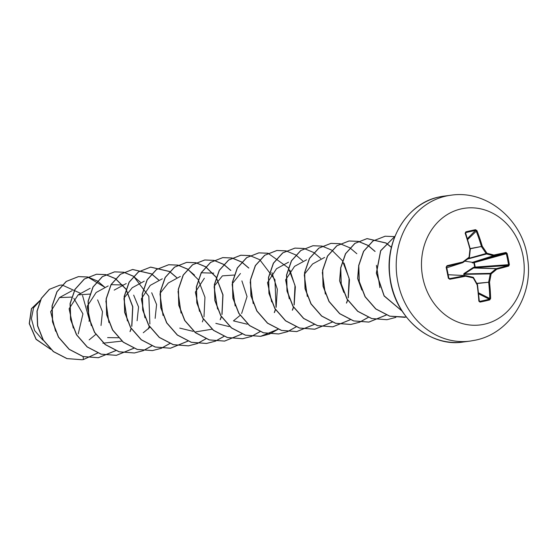 <?xml version="1.0" encoding="UTF-8"?>
<svg xmlns="http://www.w3.org/2000/svg" width="555" height="555" viewBox="0 0 555 555"><rect width="100%" height="100%" fill="white"/><g stroke="black" fill="none" stroke-linecap="round" stroke-linejoin="round"><path stroke-width="0.83" d="M476.932 230.589A117.674 66.433 77.1 0 1 482.295 246.33A117.653 60.322 50.7 0 1 486.964 253.253A117.653 26.772 5.9 0 1 493.86 255.036A117.674 4.426 -13.9 0 1 506.007 252.476L507.117 253.489A117.306 92.248 75.8 0 1 509.358 264.624L508.748 266.046A117.674 13.431 171.1 0 1 496.725 269.251A117.653 35.09 151 0 1 491.126 273.892A117.653 63.77 104 0 1 489.517 282.162A117.674 66.433 77.1 0 1 490.634 298.514L489.663 299.929A117.306 43.241 -179.7 0 1 484.904 301.06A117.306 43.241 -179.7 0 1 479.999 302.1L479.7 301.365A116.689 43.012 0.3 0 0 484.577 300.331A116.689 43.012 0.3 0 0 489.316 299.207L489.774 298.493A117.049 66.08 -102.9 0 0 488.671 282.231A0.624 0.513 -96.4 0 1 488.664 281.989A117.036 63.43 -76 0 0 490.259 273.761A0.624 0.52 -91.2 0 1 490.474 273.372A117.036 34.903 -29 0 0 496.045 268.752A0.624 0.534 -88 0 1 496.239 268.655A117.049 13.355 -8.9 0 0 508.2 265.47L508.533 264.763A116.689 91.755 -104.2 0 0 506.299 253.684L505.723 253.191A117.049 4.405 166.1 0 0 493.631 255.737A0.624 0.534 -107.5 0 1 493.423 255.73A117.036 26.633 -174.1 0 0 486.562 253.961A0.624 0.52 -105 0 1 486.208 253.697A117.036 60.002 -129.3 0 0 481.567 246.808A0.624 0.513 -99.9 0 1 481.483 246.587A117.049 66.08 -102.9 0 0 476.148 230.929L475.448 230.464L475.496 229.68L476.932 230.589L467.581 239.607M462.939 262.543A117.036 17.143 146.3 0 0 469.148 257.867L462.884 262.577A0.624 0.548 -107.8 0 1 462.697 262.675A117.049 4.405 166.1 0 0 447.066 266.344L446.137 267.163L447.046 265.699A117.674 4.426 -13.9 0 1 462.752 262.009A117.653 17.233 -33.7 0 0 469.044 257.27A117.653 45.912 -77.9 0 0 469.96 249.098A117.674 48.576 -102.4 0 0 465.159 233.225L465.832 231.851A117.306 34.923 -22.7 0 1 470.716 230.707A117.306 34.923 -22.7 0 1 475.496 229.68M464.035 273.532L464.445 273.899L490.474 273.372L491.126 273.892L463.585 274.337L464.035 273.532L473.255 267.475L474.733 267.115L474.934 267.704L473.644 267.968L464.445 273.899L464.174 275.523M509.358 264.624L474.733 267.115L473.831 262.647L474.317 262.584L475.205 266.997A0.624 0.382 -93.8 0 1 474.934 267.704L508.2 265.47A0.624 0.451 -105.8 0 1 508.748 266.046M461.226 208.881A58.858 51.24 -97.5 0 1 522.9 255.314A58.858 51.24 -97.5 0 1 484.48 324.189A58.858 51.24 -97.5 0 1 422.806 277.757A58.858 51.24 -97.5 0 1 461.226 208.881M479.999 302.1L478.854 301.157A117.674 48.576 -102.4 0 0 477.182 284.93A117.653 42.471 -126.5 0 0 473.207 277.909A117.653 8.922 -169.3 0 0 465.617 276.224A117.674 13.431 171.1 0 1 449.779 279.262L448.378 278.298A117.306 14.083 -101.7 0 0 447.274 272.727A117.306 14.083 -101.7 0 0 446.137 267.163M40.057 300.706L33.55 307.831L31.399 318.743L34.618 330.523L42.763 340.035M78.234 333.93L82.938 313.859L73.808 298.347M71.54 297.112L59.475 297.57L50.651 311.737L55.576 331.238M89.154 339.882L95.897 334.318M101.031 325.494L102.474 311.681L97.597 299.873M89.931 294.088L78.109 294.872L69.104 308.76L73.26 328.012M108.19 285.929L96.147 292.492L87.142 306.367L91.297 325.653M107.608 337.606L118.381 337.752M137.106 320.741L138.556 306.971L133.665 295.121M105.873 300.983L108.884 322.538M143.266 332.75L150.003 327.186M155.143 318.369L156.586 304.549L151.702 292.749M144.258 281.177L132.215 287.747L124.133 297.91M123.911 298.597L127.372 320.901M162.296 278.804L150.252 285.367L141.317 298.861L144.959 317.793M180.333 276.432L168.29 282.995L160.201 293.172M159.979 293.859L162.997 315.413M178.023 291.465L181.034 313.048M204.365 278.242L195.36 292.131L199.516 311.39M233.447 320.873L240.19 315.316M241.64 313.478L247.044 296.571L241.89 280.872M234.092 275.037L222.402 275.87L214.313 286.04M214.091 286.727L217.553 309.017M240.44 273.497L232.351 283.647M232.129 284.34L235.147 305.923M250.166 281.982L253.177 303.536M276.508 268.745L267.503 282.62L271.666 301.899M306.589 259.802L294.545 266.365L285.61 279.866L289.252 298.791M324.626 257.423L312.583 263.993L304.494 274.156M304.272 274.85L307.29 296.419M322.309 272.463L325.327 294.046M340.569 269.411L339.577 280.837L343.802 292.381M358.606 267.024L357.614 278.457L361.846 290.022M376.422 265.346L379.884 287.643M201.305 272.769L213.724 273.143M212.183 329.191L195.832 331.855M111.118 284.653L123.543 285.02M121.899 341.117L102.897 343.205M83.167 356.532L83.368 359.564L82.126 359.744L67.051 358.592L53.502 351.586L43.297 340L37.678 325.771L37.136 311.161L41.403 298.382L49.471 289.315L59.822 285.194L61.987 285.02M62.118 285.013L80.759 293.428M82.549 295.572L89.272 319.5M89.237 319.957L89.084 321.414M50.595 349.234L36.144 339.23L29.387 323.586L31.531 308.705L40.307 300.179M82.05 359.758L66.898 358.613L53.349 351.606L43.144 340.021L37.525 325.792L36.984 311.175L41.25 298.403L49.326 289.335L59.746 285.208M50.699 349.331L36.075 339.355L29.242 323.593L31.434 308.622L40.335 300.137M83.368 359.564L97.777 352.994M104.576 287.06L97.479 281.017M97.389 280.969L87.773 276.994M87.69 276.98L78.539 276.605L66.378 281.399L57.054 291.701L52.177 305.923L52.656 321.879L58.58 337.114L69.236 349.289L83.153 356.532L98.401 357.711L115.815 350.621M130.217 331.411L131.244 328.456M131.847 326.347L132.818 306.728L126.068 289.134M125.971 288.995L115.509 278.645M115.426 278.589L105.804 274.621M105.728 274.6L96.577 274.232L84.416 279.019L75.091 289.322L70.214 303.543L70.693 319.5L76.618 334.741L87.267 346.917L101.19 354.152L116.439 355.332L133.783 348.297M148.261 329.025L149.281 326.076M149.885 323.974L148.851 296.356L133.547 276.272M133.464 276.217L123.841 272.241M123.765 272.227L114.614 271.86L102.446 276.647L93.129 286.949L88.252 301.171L88.724 317.127L94.655 332.362L105.304 344.537L119.228 351.78L134.476 352.959L143.273 350.67M143.343 350.635L151.89 345.869M158.681 279.928L151.584 273.892M151.501 273.844L132.652 269.48L120.484 274.267L111.166 284.569L106.289 298.791L106.761 314.747L112.693 329.989L123.342 342.164L137.265 349.407L152.507 350.58L161.304 348.29M161.38 348.262L169.927 343.489M176.719 277.549L169.622 271.52M169.539 271.464L150.689 267.108L138.521 271.894L129.204 282.197L124.327 296.419L124.799 312.375L130.723 327.61L141.379 339.785L155.296 347.028L170.545 348.207L187.895 341.165M202.367 321.9L203.338 319.125M203.99 316.85L204.962 297.23L198.211 279.637M198.121 279.491L187.659 269.14M187.576 269.092L177.954 265.117M177.877 265.103L168.727 264.728L156.559 269.515L147.242 279.817L142.364 294.039L142.836 309.995L148.761 325.237L159.41 337.412L173.333 344.655L188.582 345.834L197.379 343.538M197.455 343.51L205.926 338.793M220.404 319.534L221.376 316.752M222.028 314.47L222.999 294.851L216.249 277.257M216.159 277.118L205.697 266.768M205.614 266.712L195.991 262.744M195.908 262.723L186.764 262.355L174.596 267.142L165.279 277.445L160.395 291.666L160.874 307.623L166.798 322.857L177.447 335.04L191.371 342.275L206.62 343.455L215.416 341.165M215.486 341.138L223.963 336.42M230.831 270.431L223.734 264.395M223.644 264.34L214.029 260.364M213.946 260.35L204.802 259.976L192.634 264.77L183.316 275.065L178.432 289.287L178.911 305.243L184.836 320.485L195.485 332.66L209.408 339.903L224.65 341.082L242.07 333.992M248.869 268.058L241.765 262.015M241.682 261.967L232.059 257.992M231.983 257.971L222.839 257.603L210.671 262.39L201.354 272.692L196.47 286.914L196.942 302.87L202.873 318.105L213.522 330.287L227.439 337.523L242.688 338.71L251.491 336.413M251.561 336.385L260.038 331.668M274.51 312.403L275.537 309.454M276.14 307.338L277.327 289.252L271.881 272.602M250.021 255.598L240.877 255.231L228.709 260.017L219.392 270.313L214.507 284.535L214.979 300.491L220.904 315.733L231.553 327.908L245.476 335.151L260.725 336.33L269.529 334.041M269.598 334.013L278.076 329.288M292.547 310.03L293.519 307.248M294.178 304.973L295.357 286.879L289.918 270.229M268.058 253.226L258.914 252.851L246.746 257.638L237.422 267.94L232.545 282.162L233.017 298.118L238.941 313.353L249.59 325.535L263.514 332.778L278.763 333.957L287.559 331.661M287.636 331.633L296.183 326.867M286.096 250.846L276.952 250.478L264.784 255.265L255.46 265.567L250.582 279.782L251.054 295.739L256.979 310.98L267.628 323.156L281.551 330.398L296.8 331.578L314.22 324.488M304.133 248.474L294.982 248.099L282.814 252.893L273.497 263.188L268.62 277.41L269.092 293.366L275.016 308.608L285.665 320.783L299.589 328.026L314.838 329.205L332.181 322.164M346.66 302.898L347.687 299.95M348.283 297.841L349.47 279.748L344.024 263.098M322.164 246.094L313.02 245.726L300.852 250.513L291.535 260.815L286.651 275.037L287.129 290.993L293.054 306.228L303.703 318.41L317.626 325.653L332.875 326.833L350.219 319.791M340.201 243.721L331.058 243.354L318.889 248.141L309.572 258.443L304.688 272.665L305.167 288.621L311.091 303.856L321.74 316.038L335.664 323.274L350.913 324.453L359.709 322.164M359.779 322.136L368.326 317.363M375.125 251.429L368.021 245.386M367.937 245.338L358.315 241.363M358.239 241.349L349.088 240.974L336.927 245.768L327.603 256.07L322.726 270.292L323.197 286.248L329.129 301.483L339.778 313.658L353.701 320.901L368.95 322.08L386.294 315.039M391.435 247.266L386.058 243.014M385.975 242.958L367.126 238.601L354.957 243.388L345.64 253.69L340.763 267.919L341.235 283.869L347.166 299.11L357.815 311.286L371.739 318.528L386.988 319.701L395.854 317.384M394.799 236.701L394.39 236.61M394.314 236.597L385.163 236.229L372.995 241.016L363.678 251.318L358.801 265.54L359.272 281.496L365.204 296.738L375.853 308.913L389.776 316.149L406.385 317.12M394.945 236.333L380.716 250.777L376.477 273.095L384.185 295.864L402.028 311.001M83.368 359.55L97.701 352.959M104.34 286.984L87.697 277.028M87.621 277.014L78.394 276.626L66.225 281.42L56.908 291.722L52.031 305.944L52.503 321.9L58.435 337.135L69.084 349.31L83.007 356.553L98.256 357.725L115.738 350.587M129.995 331.619L131.147 328.303M131.729 326.236L132.666 306.769L126.013 289.301M125.916 289.155L115.447 278.721M115.364 278.666L105.734 274.656M105.658 274.642L96.431 274.253L84.263 279.04L74.946 289.342L70.062 303.564L70.541 319.52L76.465 334.762L87.121 346.937L101.045 354.173L116.286 355.353L133.7 348.262M140.408 282.231L133.484 276.341M133.401 276.286L123.772 272.283M123.696 272.262L114.469 271.874L102.3 276.668L92.983 286.97L88.099 301.192L88.578 317.148L94.503 332.383L105.152 344.558L119.075 351.801L134.324 352.98L143.19 350.656M143.266 350.628L151.806 345.834M158.446 279.852L151.515 273.969M151.432 273.913L132.506 269.501L120.338 274.288L111.021 284.59L106.137 298.812L106.615 314.768L112.54 330.01L123.189 342.185L137.113 349.421L152.361 350.6L161.227 348.283M161.304 348.256L169.844 343.462M176.476 277.472L169.553 271.589M169.469 271.541L150.544 267.128L138.375 271.915L129.051 282.217L124.174 296.439L124.646 312.396L130.578 327.63L141.227 339.806L155.15 347.048L170.392 348.228L187.812 341.138M194.514 275.1L187.59 269.217M187.507 269.161L177.884 265.151M177.801 265.137L168.581 264.749L156.413 269.536L147.089 279.838L142.212 294.06L142.684 310.016L148.615 325.251L159.264 337.433L173.181 344.676L188.429 345.855L197.302 343.531M197.372 343.503L205.85 338.765M220.175 319.742L221.278 316.6M221.917 314.359L222.853 294.892L216.193 277.424M216.103 277.278L205.627 266.844M205.544 266.788L195.915 262.779M195.839 262.765L186.619 262.376L174.45 267.163L165.126 277.465L160.249 291.687L160.721 307.637L166.646 322.878L177.295 335.053L191.218 342.296L206.467 343.476L215.34 341.159M215.409 341.131L223.887 336.385M230.596 270.354L223.665 264.464M223.582 264.409L213.952 260.406M213.876 260.385L204.656 259.997L192.488 264.784L183.164 275.086L178.287 289.308L178.759 305.264L184.683 320.499L195.332 332.681L209.256 339.924L224.504 341.103L241.994 333.957M248.633 267.982L241.702 262.092M241.619 262.036L231.99 258.026M231.914 258.013L222.687 257.624L210.518 262.411L201.201 272.713L196.324 286.935L196.796 302.884L202.721 318.126L213.37 330.301L227.293 337.544L242.535 338.723L251.408 336.406M251.484 336.379L259.955 331.633M274.288 312.618L275.44 309.295M276.022 307.234L274.954 279.734L259.74 259.712M259.657 259.664L250.027 255.654M249.951 255.633L240.724 255.245L228.556 260.038L219.239 270.334L214.355 284.555L214.834 300.512L220.758 315.753L231.407 327.929L245.324 335.171L260.572 336.351L277.993 329.261M292.325 310.238L293.422 307.095M294.06 304.861L294.996 285.395L288.343 267.919M288.246 267.781L268.065 253.274M267.989 253.26L258.762 252.872L246.593 257.659L237.276 267.961L232.392 282.183L232.864 298.139L238.796 313.374L249.445 325.556L263.361 332.792L278.61 333.978L287.483 331.654M287.559 331.626L296.099 326.833M302.739 260.85L295.808 254.967M295.725 254.911L286.102 250.902M286.019 250.888L276.799 250.499L264.631 255.286L255.314 265.581L250.43 279.803L250.902 295.76L256.826 311.001L267.475 323.176L281.399 330.419L296.647 331.599L314.137 324.46M320.769 258.47L313.846 252.587M313.762 252.532L304.14 248.529M304.057 248.508L294.837 248.12L282.668 252.907L273.344 263.209L268.467 277.431L268.939 293.387L274.864 308.629L285.513 320.804L299.436 328.047L314.685 329.226L332.105 322.136M346.431 303.113L347.59 299.797M348.172 297.73L349.109 278.27L342.449 260.795M342.359 260.649L331.883 250.215M331.8 250.159L322.171 246.149M322.094 246.136L312.867 245.747L300.706 250.534L291.382 260.836L286.505 275.058L286.977 291.014L292.901 306.249L303.55 318.431L317.474 325.667L332.723 326.846L350.143 319.756M356.844 253.718L349.921 247.835M349.837 247.787L340.208 243.777M340.132 243.756L330.905 243.374L318.736 248.161L309.419 258.464L304.542 272.685L305.014 288.642L310.939 303.876L321.588 316.052L335.511 323.294L350.76 324.474L359.633 322.157M359.702 322.122L368.249 317.335M374.882 251.346L367.958 245.463M367.875 245.407L358.246 241.397M358.169 241.383L348.942 240.995L336.774 245.789L327.457 256.084L322.573 270.313L323.052 286.269L328.976 301.504L339.625 313.679L353.549 320.922L368.798 322.101L386.211 315.011M391.407 247.398L385.989 243.09M385.905 243.034L366.973 238.622L354.811 243.409L345.488 253.711L340.61 267.933L341.089 283.889L347.014 299.131L357.67 311.306L371.586 318.542L386.911 319.715M385.087 236.236L372.842 241.036L363.525 251.339L358.648 265.561L359.127 281.517L365.051 296.752L375.7 308.934L389.624 316.17L404.949 317.335M394.973 236.27L380.612 250.707L376.332 273.122L384.109 295.995L402.104 311.126M506.007 252.476A0.624 0.451 78.4 0 1 505.723 253.191L473.797 262.071L473.831 262.647L472.34 262.91L472.513 262.335L473.797 262.071A0.624 0.382 -105.5 0 1 474.317 262.584L507.117 253.489M464.812 261.148L472.513 262.335L493.423 255.73A0.624 0.354 105.1 0 0 493.86 255.036A0.624 0.389 77.9 0 1 493.631 255.737L472.804 262.314L472.839 262.883M447.046 265.699L446.622 267.066L447.76 272.609A116.689 14.007 78.3 0 1 448.849 278.145L449.779 279.262M446.615 267.066A116.689 14.007 78.3 0 1 447.753 272.609L448.856 278.145L449.543 278.624A117.049 13.355 -8.9 0 0 465.298 275.592A0.624 0.541 -87.1 0 1 465.513 275.599L465.617 276.224L465.298 275.592L448.183 274.732L465.34 275.585M473.117 277.292A0.624 0.555 -88.2 0 1 473.408 277.542L473.207 277.909L473.082 277.278A117.036 8.873 10.7 0 0 465.548 275.606A0.624 0.624 0 0 0 465.423 275.585L448.176 274.711M477.432 284.673A0.624 0.569 -94.2 0 1 477.453 284.743L477.362 284.521A117.036 42.242 53.5 0 0 473.471 277.646M477.46 284.84A117.049 48.32 77.6 0 1 479.118 300.886L479.7 301.365L478.854 301.157M467.303 238.712L475.448 230.464A116.689 34.736 157.3 0 0 465.839 232.614L465.159 233.225M465.832 231.851L465.492 233.315A117.049 48.32 77.6 0 1 470.252 249.049M465.569 232.795L470.265 249.098A0.624 0.569 -99 0 1 470.279 249.209M469.377 257.381A117.036 45.67 102.1 0 0 470.272 249.341L469.363 257.478A0.624 0.562 -105.7 0 1 469.218 257.804M473.255 267.475L473.644 267.968L496.045 268.752L496.725 269.251A0.624 0.389 -104.1 0 0 496.239 268.655L473.928 267.878L473.734 267.295M470.238 248.793L482.295 246.33L470.175 248.571M467.608 259.046L486.562 253.961L486.964 253.253L468.337 258.491M470.314 249.063L469.96 249.098L470.328 249.285A0.624 0.624 0 0 0 470.314 249.063M469.419 257.437L469.044 257.27L469.183 257.853A0.624 0.624 0 0 0 469.419 257.437M462.919 262.57L462.752 262.009L462.697 262.675L446.775 267.794L462.738 262.661A0.624 0.624 0 0 0 462.919 262.57M449.543 278.624L448.378 278.298M476.891 283.556L489.517 282.162L476.759 283.327M490.634 298.514L489.774 298.493L478.465 292.79M489.663 299.929L489.316 299.207L478.57 293.789M445.894 196.109A73.565 64.047 -97.5 0 1 450.813 195.235C487.033 189.567 523.115 220.266 527.576 258.45C533.626 294.865 510.059 333.18 475.579 340.125L470.029 341.11A73.565 64.047 -97.5 0 1 397.345 279.373A73.565 64.047 -97.5 0 1 445.894 196.109M463.154 342.019C429.875 347.61 393.953 316.954 389.818 276.889C384.455 239.607 407.932 202.984 438.991 197.018L443.944 196.137A73.565 64.047 82.5 0 0 439.019 197.011A73.565 64.047 82.5 0 0 390.47 280.282A73.565 64.047 82.5 0 0 463.154 342.019L470.029 341.11M479.187 300.997L479.7 301.365M465.839 232.614L465.492 233.086M443.944 196.137L450.813 195.235M59.475 297.57L72.115 290.681M78.109 294.872L90.153 288.309M114.184 290.119L126.221 283.556M179.751 328.109L193.084 331.335M215.826 323.357L229.153 326.583M233.863 320.984L247.19 324.203M276.508 268.738L288.551 262.175M448.856 278.145L449.134 278.548M465.527 275.599L473.082 277.278A0.624 0.624 0 0 1 473.477 277.569L477.446 284.569A0.624 0.624 0 0 1 477.515 284.784L479.34 301.296"/></g></svg>
